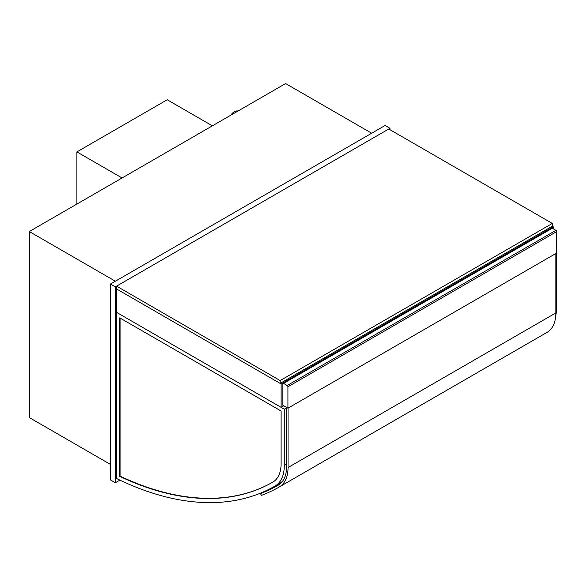 <?xml version="1.0" encoding="UTF-8"?>
<svg xmlns="http://www.w3.org/2000/svg" width="586" height="586" viewBox="0 0 586 586"><rect width="100%" height="100%" fill="white"/><g stroke="black" fill="none" stroke-linecap="round" stroke-linejoin="round"><path stroke-width="0.88" d="M553.279 228.789L553.279 226.811L552.305 226.247L552.305 223.427L280.123 380.57L280.123 383.391L552.305 226.247M283.785 405.805L281.097 407.351L281.097 383.955L553.279 226.811M281.097 407.351L116.57 312.36L116.57 288.964L281.097 383.955M230.694 115.259A8.629 4.981 -60 0 1 238.011 111.032M389.976 129.711L389.976 128.297L385.09 125.477L110.468 284.034L110.468 479.934L115.347 482.754L119.903 480.124M110.468 284.034L115.347 286.854L115.347 482.754M389.976 128.297L115.347 286.854M371.663 133.234L285.616 83.549L29.3 231.536L115.347 281.214M110.468 464.434L29.3 417.569L29.3 231.536M287.931 408.2L282.811 405.241L282.811 383.815A1.033 0.601 60 0 1 283.023 383.339A1.033 0.601 60 0 1 283.543 383.391L287.206 385.507A1.033 0.601 60 0 1 287.931 386.775L287.931 408.2L556.7 253.027L556.7 231.602A1.033 0.601 -120 0 0 555.968 230.335L287.206 385.507M283.543 383.391L552.305 228.225A1.033 0.601 -120 0 0 551.785 228.174L283.023 383.339M552.305 228.225L555.968 230.335M212.381 125.836L167.222 99.759L76.898 151.906L122.064 177.976M76.898 204.053L76.898 151.906M556.458 253.167L556.458 308.214A44.536 25.711 60 0 1 555.74 315.817M273.032 482A350.391 202.302 60 0 1 272.849 482.102A350.391 202.302 60 0 1 119.742 476.367L119.742 317.861L281.09 411.013L281.09 463.541A40.038 23.118 60 0 1 273.032 482A350.391 202.302 60 0 1 120.108 476.154L120.108 318.066M119.742 476.367L120.108 476.154M284.276 409.182L116.57 312.36L116.57 478.52A354.889 204.895 -120 0 0 275.098 485.999A354.889 204.895 -120 0 0 275.295 485.889A44.536 25.711 -120 0 0 284.276 465.357L284.276 409.182L286.591 407.849M282.708 481.062A44.536 25.711 60 0 1 279.932 483.208A354.889 204.895 60 0 1 279.734 483.325A354.889 204.895 60 0 1 279.537 483.435M288.056 408.127L288.056 467.54A42.463 24.517 60 0 1 279.266 486.981A352.816 203.701 60 0 1 279.251 486.981A352.816 203.701 60 0 1 261.4 495.39L260.47 493.544A350.75 202.507 -120 0 0 278.218 485.186A350.75 202.507 -120 0 0 278.225 485.186L278.225 485.186A40.39 23.323 -120 0 0 286.591 466.698L286.591 407.424M260.47 493.544L262.938 492.115M279.266 486.981L547.053 332.372L279.258 486.981A42.463 24.517 60 0 1 279.258 486.981L547.046 332.372A352.816 203.701 -120 0 0 547.046 332.372A352.816 203.701 -120 0 0 547.053 332.372L547.053 332.372A42.463 24.517 -120 0 0 555.843 312.931L555.843 253.518M552.305 223.427L388.752 129.001L116.57 286.144L280.123 380.57M116.57 286.144L116.57 288.964L280.123 383.391M287.931 386.775L556.7 231.602M556.458 308.214L555.843 308.566M275.295 485.889L279.932 483.208M284.276 465.357L286.591 464.017M288.056 467.54L555.843 312.931M275.098 485.999L279.734 483.325"/></g></svg>
